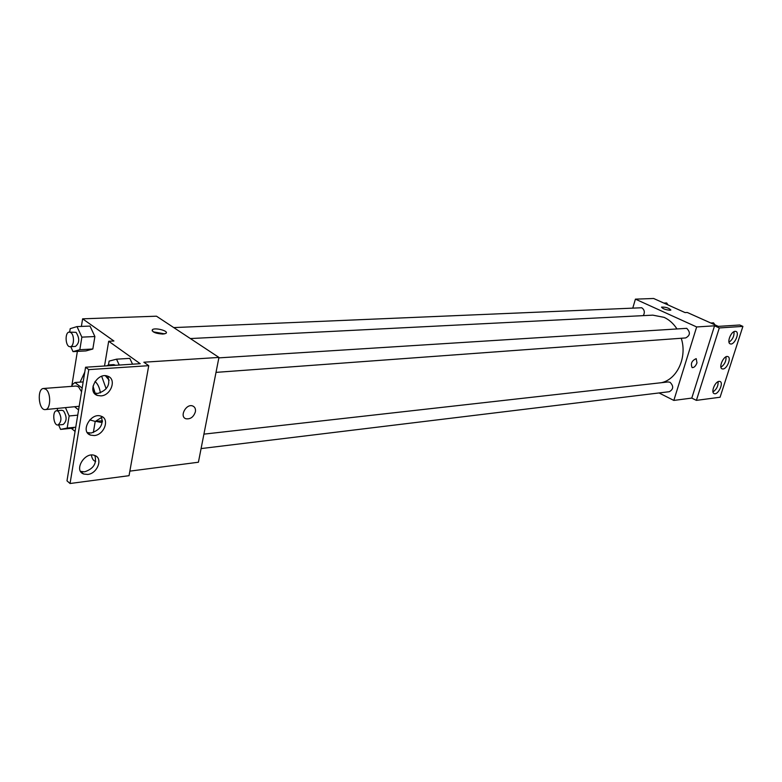 <?xml version="1.0" encoding="UTF-8"?>
<svg xmlns="http://www.w3.org/2000/svg" width="782" height="782" viewBox="0 0 782 782"><rect width="100%" height="100%" fill="white"/><g stroke="black" fill="none" stroke-linecap="round" stroke-linejoin="round"><path stroke-width="1.17" d="M45.913 389.309C51.25 393.043 50.762 409.651 45.327 409.582C38.572 410.687 36.734 388.537 43.577 388.478L45.913 389.309M43.577 388.478L76.167 386.025L78.532 386.836L81.553 391.772M79.187 406.278L45.327 409.582M82.159 388.097L74.945 382.515L72.198 384.783L71.944 386.347M74.906 406.992L78.591 409.924M83.166 381.919L74.945 382.515M93.205 387.618L94.72 393.16M95.13 393.268L93.009 386.103M95.003 381.518L95.062 381.557C97.779 383.796 99.549 387.569 100.389 392.887M101.689 376.308L106.166 388.801M101.826 417.314L95.296 421.43L89.744 419.905M80.087 382.144L84.779 372.105M101.074 420.872L102.442 421.439M129.861 471.135L198.413 462.23L218.94 357.423L143.859 362.213L148.736 365.673L88.767 369.632L85.57 367.227L140.213 363.698L108.688 341.255L113.908 341.001L82.609 318.831L81.387 326.417M77.369 351.382L71.739 386.357M71.289 428.321L75.072 431.42M70.751 346.661L73.009 351.626L85.971 350.913L92.833 349.007L94.886 336.534L90.018 326.074L77.007 326.593L70.204 328.665L69.666 332.076M73.381 428.116L60.576 429.396L67.184 428.057L69.139 415.965L65.532 407.813M163.037 334.08C155.696 333.601 152.138 332.145 152.363 329.711C154.875 327.247 169.137 331.001 166.009 333.308L163.037 334.08M218.94 357.423L156.478 316.192L82.609 318.831M195.392 411.791C193.584 417.06 190.427 419.387 185.901 418.751C179.078 416.64 186.243 403.258 192.724 405.995C194.933 406.963 195.823 408.898 195.392 411.791C195.823 408.888 194.933 406.963 192.724 405.985C186.243 403.258 179.078 416.64 185.891 418.751C190.417 419.387 193.584 417.06 195.392 411.791M85.57 367.227L66.988 480.842L70.048 483.511L129.04 475.681L148.736 365.673M164.719 333.865L153.174 331.822M108.688 341.255L104.524 366.005M88.767 369.632L70.048 483.511M100.946 395.887C111.103 395.545 116.86 378.947 107.73 376.201C97.271 371.841 86.46 392.036 97.418 395.448L100.946 395.887M87.711 474.449C97.457 473.657 103.273 458.174 94.798 455.515C84.857 451.175 73.264 470.608 83.752 474.039L87.711 474.449M94.27 435.554C104.211 434.978 109.998 418.957 101.21 416.249C91.005 411.899 79.784 431.703 90.516 435.124L94.27 435.554M95.209 421.439L93.341 432.544M129.792 358.371L132.559 364.197L129.792 358.371L116.518 359.182L109.109 361.108L108.463 364.94M102.383 421.948L100.653 422.329L95.903 421.371M94.163 392.975L97.77 393.454C107.339 390.335 110.663 384.578 107.74 376.201M80.566 471.37L84.632 471.829C93.615 468.75 97.017 463.315 94.847 455.535M87.291 432.554L91.132 433.023C100.409 429.924 103.771 424.343 101.24 416.268M190.358 338.557L652.833 315.146L664.094 317.355C669.099 319.682 673.302 323.406 676.713 328.538M681.239 338.264C687.427 357.012 677.271 379.309 661.464 382.691M643.303 315.635C645.042 312.37 644.515 309.74 641.739 307.756L173.741 327.59M203.916 434.137L668.102 381.948L670.076 382.31C673.781 386.142 673.527 389.28 669.304 391.704L201.082 448.585M218.852 357.873L686.723 328.332C690.574 332.311 690.223 335.507 685.658 337.932L216.018 372.379M659.031 392.945L673.83 400.423L696.664 326.954L635.414 299.144L632.873 307.766M696.977 362.868C695.677 366.142 694.074 367.726 692.148 367.628C690.418 363.64 691.767 360.649 696.205 358.635L696.977 362.868L696.205 358.635C691.767 360.639 690.418 363.64 692.148 367.628C694.064 367.726 695.677 366.142 696.977 362.868M635.414 299.144L653.644 298.489L685.071 312.585L687.29 312.477L718.326 326.377L739.762 324.999L742.9 326.387L720.085 397.236L696.391 400.374L691.787 398.087L714.553 325.811L696.664 326.954M691.787 398.087L673.83 400.423M670.018 310.278C665.296 309.74 662.491 308.675 661.592 307.101C665.795 306.964 668.884 307.952 670.868 310.043L670.018 310.278M742.9 326.387L719.303 327.941L714.553 325.811M670.868 310.053C668.884 307.952 665.785 306.974 661.592 307.111L661.523 307.218M723.057 368.977C727.221 368.85 731.61 357.433 727.807 356.582C723.849 354.969 718.032 367.911 722.265 368.909L723.057 368.977M719.078 381.372C714.934 381.548 710.545 392.799 714.289 393.629C718.199 395.233 724.083 382.466 719.899 381.44L719.078 381.372M735.119 331.333C730.916 331.304 726.458 343.044 730.339 343.885C734.357 345.478 740.104 332.418 735.823 331.402L735.119 331.333M696.391 400.374L719.303 327.941M720.945 367.227C724.552 364.656 726.253 361.176 726.028 356.807M712.979 391.929C716.566 389.416 718.287 385.985 718.13 381.655M729 342.233C732.636 339.593 734.318 336.065 734.024 331.646M668.024 304.941L666.645 302.947L663.83 303.064M714.983 324.882L713.536 322.839L710.789 323.005M73.009 351.626L79.832 349.71L81.866 337.14L77.007 326.593M69.354 332.096L76.089 332.36C79.793 338.342 79.578 343.024 75.443 346.416L70.194 346.69C65.375 347.296 64.486 331.979 69.354 332.096L70.83 332.585C74.701 335.019 74.153 346.856 70.194 346.69M85.971 350.913L92.833 349.007L79.832 349.71M92.833 349.007L94.886 336.534L81.866 337.14M94.886 336.534L90.018 326.074M57.565 408.507L57.223 410.687M58.63 424.949L60.576 429.396M56.675 410.736L61.866 410.276L63.538 410.863C67.076 416.689 66.949 421.244 63.166 424.499L57.976 425.007C53.362 425.809 52.003 410.833 56.675 410.736L58.347 411.322C61.876 417.177 61.758 421.733 57.976 425.007M75.766 427.197L67.184 428.057M77.731 415.164L69.139 415.965M119.275 365.057L116.518 359.182M106.635 365.868L108.395 364.95L113.761 364.608L115.648 365.292M108.395 364.95L110.282 365.634M109.177 380.189L105.384 375.751M95.678 461.36C93.566 461.028 92.12 458.926 91.357 455.065M102.481 420.736L95.296 421.43M152.363 329.711L152.158 330.854M87.389 432.593L90.516 435.124M80.673 471.409L83.752 474.039M94.241 393.004L97.418 395.448"/></g></svg>
